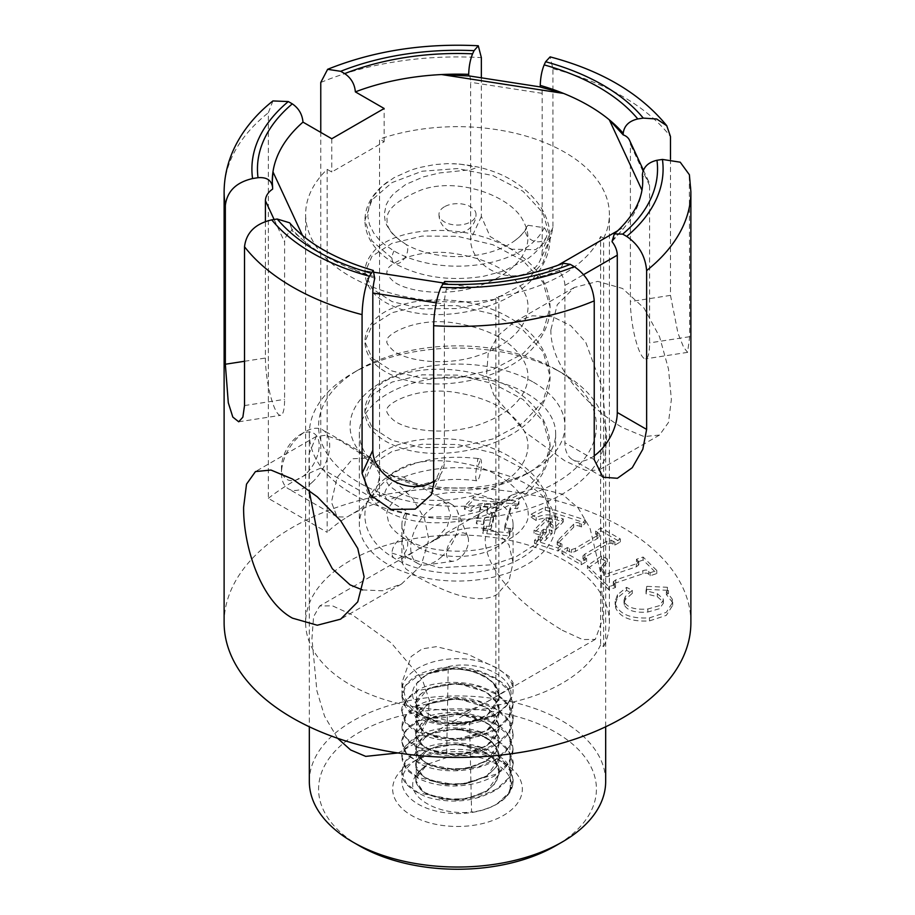 <?xml version="1.0" encoding="UTF-8"?>
<svg xmlns="http://www.w3.org/2000/svg" width="915" height="915" viewBox="0 0 915 915"><rect width="100%" height="100%" fill="white"/><g stroke="black" fill="none" stroke-linecap="round" stroke-linejoin="round"><path stroke-width="0.69" stroke-dasharray="4.58 3.43" d="M426.447 765.306C421.289 768.955 417.892 772.237 416.256 775.142L416.634 683.482C418.487 680.623 422.147 677.443 427.602 673.92L445.342 668.819L465.563 669.483L483.966 675.556L494.695 684.317L499.293 694.92L499.224 698.866L487.043 715.427L477.676 720.231L458.072 724.314L438.319 722.896L423.176 716.308L415.89 706.574L415.685 703.04L419.939 694.554L430.176 687.76L448.316 683.745L468.56 685.118L486.162 692.083L497.188 703.063L499.293 711.584L490.806 727.837L487.123 730.57L455.029 739.663L435.746 737.284L421.438 730.181L415.73 719.156L419.665 709.846L432.623 702.034L451.278 698.671L471.419 701.027L488.381 708.599L499.235 725.195L499.327 726.75L498.24 732.949L487.032 745.679L472.151 752.313L452.021 754.738L433.138 751.695L420.362 744.192L415.616 733.704L421.438 723.41L435.048 716.296L454.309 713.86L474.29 716.914L490.257 725.286L498.709 737.09L499.35 741.848L496.09 752.05L487.123 760.868L469.235 768.108L449.002 769.835L430.816 765.878L418.727 757.677L415.787 748.321L422.661 737.421L437.736 730.788L457.328 729.026L476.967 733.052L492.156 741.974L499.19 755.321L499.281 757.025L496.399 766.919L487.055 775.954L466.318 783.926L446.085 784.658L428.46 780.072L419.07 773.072L415.65 764.563L416.222 760.834L424.537 751.352L440.401 745.268L460.359 744.467L479.666 749.179L493.357 758.478L499.304 770.453L499.396 772.134L496.102 782.314L487.077 791.143L482.125 793.98L463.31 799.481L443.157 799.504L426.447 794.071L416.84 784.956L415.73 778.757L426.447 765.306A41.838 24.156 180 0 1 429.57 763.51M427.545 673.886A41.838 24.156 180 0 1 430.782 672.159L448.236 666.692L446.612 757.609L429.615 763.545L419.264 770.613L415.776 780.529L423.565 792.138L442.494 799.07L466.158 798.818L487.1 790.846L499.178 773.655L496.204 761.692L487.077 752.954L457.534 743.941L427.877 749.111L415.662 764.345L415.73 765.695L423.874 777.11L442.677 784.029L466.307 783.606L487.077 775.748L499.304 758.352L496.102 746.571L487.043 737.753L457.466 728.843L427.968 734.013L415.65 749.168L423.531 761.806L442.38 768.772L466.135 768.566L487.055 760.559L499.19 743.563L496.159 731.417L487.123 722.656L457.511 713.643L427.888 718.858L415.719 734.059L415.776 735.397L423.817 746.823L442.7 753.743L466.261 753.331L487.123 745.473L499.27 727.985L496.159 716.296L487.032 707.512L457.5 698.568L427.946 703.715L415.604 718.904L423.622 731.531L442.403 738.519L466.181 738.268L487.032 730.284L499.235 713.334L499.327 711.355L496.102 701.142L487.135 692.346L457.477 683.379L427.934 688.606L415.73 703.761L415.787 704.973L423.668 716.491L442.608 723.422L466.193 723.09L487.123 715.175L499.224 697.779L499.316 696.189L492.819 681.915L475.251 671.587L452.262 668.19L430.782 672.159M480.352 458.895A11.117 2.345 -81.2 0 1 481.313 466.925A11.117 2.345 -81.2 0 1 478.591 478.934A11.117 2.345 -81.2 0 1 476.898 480.844A11.117 2.345 -81.2 0 1 475.72 476.063A11.117 2.345 -81.2 0 1 476.829 466.478L476.841 466.467C478.007 466.49 479.174 463.974 480.352 458.895L477.836 458.518L476.829 466.478C520.795 479.975 535.973 511.943 524.65 525.199C520.955 531.855 513.052 537.86 500.928 543.213C473.581 555.519 428.151 553.106 405.448 538.981A11.117 6.416 120 0 0 405.425 538.958A11.117 6.416 120 0 0 396.87 541.932A11.117 6.416 120 0 0 392.009 553.118A11.117 6.416 120 0 0 394.319 558.207A11.117 6.416 120 0 0 394.331 558.219A11.117 6.416 120 0 0 399.866 557.658A11.117 6.416 120 0 0 407.735 544.048A11.117 6.416 120 0 0 405.448 538.969M387.628 500.162C382.676 495.244 384.254 489.239 392.375 482.136C401.205 478.648 408.925 479.288 415.547 484.046L416.966 486.277L398.094 496.662L387.628 500.162L375.55 493.185C382.996 479.906 392.295 474.53 403.458 477.07L439.131 497.12L447.309 504.748L450.569 515.237L447.309 526.319L435.551 539.781L419.516 548.371L406.454 556.583L405.059 556.148L402.383 540.559L406.809 511.233L387.628 500.162M405.722 244.248L395.554 236.894L391.586 232.753L386.771 225.307L385.101 220.675L384.3 214.133L386.21 204.731L389.332 198.921L393.53 193.797L405.722 184.464L423.496 176.847L439.577 172.946L470.859 169.733L475.217 168.108L471.156 166.027L459.09 163.991L447.286 163.636L434.751 164.574L419.047 167.628L410.618 170.201L394.01 177.693L382.184 186.134L373.56 195.97L369.1 205.303L367.807 216.466L369.454 224.518L373.72 232.993L378.41 238.861L384.426 244.454L394.022 250.996A89.784 51.835 0 0 0 544.219 227.766L528.218 225.296A73.211 42.273 180 0 1 514.207 241.091A73.211 42.273 180 0 1 405.734 244.248A11.117 6.416 -60 0 1 405.276 257.138A11.117 6.416 -60 0 1 394.331 263.314A11.117 6.416 -60 0 1 394.319 263.303A11.117 6.416 -60 0 1 392.009 258.213A11.117 6.416 -60 0 1 394.01 251.007M528.218 225.296A11.117 8.761 -155.1 0 0 526.136 227.904A11.117 8.761 -155.1 0 0 532.53 240.531A11.117 8.761 -155.1 0 0 546.301 237.26A11.117 8.761 -155.1 0 0 544.219 227.766M441.796 556.583A34.084 19.672 -60 0 1 426.218 564.932A34.084 19.672 -60 0 1 417.778 563.491A34.084 19.672 -60 0 1 417.778 524.135A34.084 19.672 -60 0 1 451.85 504.462A34.084 19.672 -60 0 1 457.328 511.05A34.084 19.672 -60 0 1 441.796 556.583M312.553 481.965A34.084 19.672 -60 0 1 288.534 488.873A34.084 19.672 -60 0 1 281.477 473.272A34.084 19.672 -60 0 1 305.576 431.525A34.084 19.672 -60 0 1 322.618 429.844A34.084 19.672 -60 0 1 312.553 481.965M379.634 474.29L371.158 457.866L352.721 458.747L337.075 477.55L331.436 502.118L337.075 516.895L347.082 517.021L359.938 509.323C371.936 499.247 378.501 487.569 379.634 474.29M305.793 474.027A26.672 15.395 -60 0 1 281.477 467.222A26.672 15.395 -60 0 1 300.337 434.556A26.672 15.395 -60 0 1 318.992 442.368A26.672 15.395 -60 0 1 305.793 474.027M460.691 557.395A15.555 8.978 -60 0 1 453.577 561.204A15.555 8.978 -60 0 1 449.723 542.584A15.555 8.978 -60 0 1 467.782 536.602A15.555 8.978 -60 0 1 460.691 557.395M403.458 477.07A98.168 56.673 180 0 1 526.914 484.31A98.168 56.673 180 0 1 555.668 524.387A98.168 56.673 180 0 1 457.5 581.059A98.168 56.673 180 0 1 359.332 524.387A98.168 56.673 180 0 1 375.55 493.185M526.914 393.564A98.168 56.673 180 0 1 555.668 433.641A98.168 56.673 180 0 1 526.914 473.718A98.168 56.673 180 0 1 388.086 473.718A98.168 56.673 180 0 1 359.332 433.641A98.168 56.673 180 0 1 419.928 381.281A98.168 56.673 180 0 1 526.914 393.564M600.629 236.493L603.637 238.232L603.637 646.573L600.629 644.835L600.629 455.784A148.173 85.552 180 0 1 495.85 516.277A148.173 85.552 180 0 1 309.327 433.641A148.173 85.552 180 0 1 352.721 373.148A148.173 85.552 180 0 1 562.279 373.148L562.279 373.148A148.173 85.552 180 0 1 605.673 433.641A148.173 85.552 180 0 1 600.629 455.784L600.629 236.493A148.173 85.552 180 0 1 495.85 296.986L498.869 298.725L498.869 707.066L495.85 705.328L495.85 296.986M531.135 514.207L536.179 517.501C541.989 514.962 547.227 514.253 551.871 515.385L563.24 518.885L556.023 526.308L552.98 525.324L549.904 522.957L552.477 519.663L546.209 517.638L534.051 530.162L540.319 532.187L543.441 529.305L552.077 530.368L546.381 536.247C545.203 538.054 543.178 538.352 540.285 537.116L538.294 536.476L534.532 540.353L558.173 548.005L561.936 544.128L557.189 541.726L558.036 540.273L573.648 524.192C574.757 522.328 576.885 522.053 579.996 523.38L581.585 523.895L585.348 520.017L545.306 507.059L531.135 514.207L531.135 517.238L545.306 510.078L585.348 523.048L581.585 526.926L579.996 526.411C576.885 525.084 574.757 525.347 573.648 527.223L558.036 543.293L557.189 544.745L561.936 547.147L558.173 551.024L534.532 543.373L538.294 539.495L540.285 540.147C543.178 541.371 545.203 541.085 546.381 539.278L552.077 533.399L543.441 532.336L540.319 535.206L534.051 533.182L546.209 520.658L552.477 522.694L549.904 525.988L552.98 528.344L556.023 529.339L563.24 521.905L551.871 518.416C547.227 517.284 541.989 517.981 536.179 520.532L531.135 517.238M545.306 507.059L545.306 510.078M536.179 517.501L536.179 520.532M563.24 518.885L563.24 521.905M556.023 526.308L556.023 529.339M552.477 519.663L552.477 522.694M546.209 517.638L546.209 520.658M534.051 530.162L534.051 533.182M540.319 532.187L540.319 535.206M543.441 529.305L543.441 532.336M552.077 530.368L552.077 533.399M538.294 536.476L538.294 539.495M534.532 540.353L534.532 543.373M558.173 548.005L558.173 551.024M561.936 544.128L561.936 547.147M581.585 523.895L581.585 526.926M585.348 520.017L585.348 523.048M636.463 559.271L638.762 561.741L636.371 563.766L609.001 573.03C606.919 574.037 605.444 573.842 604.586 572.47L601.361 566.797L607.308 558.893L601.475 555.977L587.43 565.63L608.852 586.732L615.486 584.479L613.302 581.723L615.738 579.927L642.868 570.754C645.658 569.679 647.591 569.862 648.666 571.292L650.142 572.756L656.787 570.503L643.108 557.029L636.463 559.271L636.463 562.302L643.108 560.049L656.787 573.533L650.142 575.775L648.666 574.311C647.591 572.882 645.658 572.699 642.868 573.774L615.738 582.958L613.302 584.742L615.486 587.51L608.852 589.752L587.43 568.65L601.475 558.996L607.308 561.924L601.361 569.816L604.586 575.489C605.444 576.873 606.919 577.056 609.001 576.061L636.371 566.797L638.762 564.772L636.463 562.302M643.108 557.029L643.108 560.049M638.762 561.741L638.773 564.99L638.762 561.741M607.308 558.893L607.308 561.924M601.475 555.977L601.475 558.996M587.43 565.63L587.43 568.65M608.852 586.732L608.852 589.752M615.486 584.479L615.486 587.51M650.142 572.756L650.142 575.775M656.787 570.503L656.787 573.533M646.779 586.355L646.036 590.77L657.29 593.652L663.135 598.776L663.375 600.194L659.406 605.684L647.866 608.99C635.319 610.019 627.461 607.663 624.293 601.933L624.007 600.217L625.242 596.569L632.276 590.347L626.592 587.35L617.442 594.784L615.132 601.51L615.715 605.032C620.29 614.617 631.544 618.895 649.478 617.854L666.314 612.352L672.731 602.264L672.193 599.016L666.372 591.513L668.453 590.495L667.412 587.293L646.779 586.355L646.779 589.374L667.412 590.312L668.453 593.515L666.372 594.544L672.193 602.047L672.731 605.284L666.314 615.372L649.478 620.885C631.544 621.926 620.29 617.648 615.715 608.063L615.132 604.529L617.442 597.815L626.592 590.369L632.276 593.377L625.242 599.588L624.007 603.248L624.293 604.964C627.461 610.694 635.319 613.039 647.866 612.009L659.406 608.715L663.375 603.225L663.135 601.795L657.29 596.683L646.036 593.789L646.779 589.374M667.412 587.293L667.412 590.312M646.036 590.77L646.036 593.789M632.276 590.347L632.276 593.377M626.592 587.35L626.592 590.369M666.372 591.513L666.372 594.544M668.453 590.495L668.453 593.515M595.654 531.089L599.268 533.765L597.072 535.732L575.466 548.325L571.589 549.595L567.38 547.57L561.97 550.727L581.185 561.719L586.606 558.562L582.981 555.851L584.925 554.078L606.622 541.428L610.968 540.113L614.88 542.092L620.301 538.935L601.075 527.932L595.654 531.089L595.654 534.12L601.075 530.963L620.301 541.954L614.88 545.111L610.968 543.144L606.622 544.448L584.925 557.098L582.981 558.882L586.606 561.593L581.185 564.749L561.97 553.747L567.38 550.59L571.589 552.626L575.466 551.356L597.072 538.763L599.268 536.796L595.654 534.12M601.075 527.932L601.075 530.963M571.589 549.595L571.589 552.626M567.38 547.57L567.38 550.59M561.97 550.727L561.97 553.747M581.185 561.719L581.185 564.749M586.606 558.562L586.606 561.593M610.968 540.113L610.968 543.144M614.88 542.092L614.88 545.111M620.301 538.935L620.301 541.954M517.615 505.698L518.931 501.317L473.707 496.776L464.465 506.247L464.465 509.266L473.707 499.807L518.931 504.337L517.615 508.717L515.831 508.546C512.125 507.882 510.284 508.546 510.307 510.524L504.703 529.51L504.84 525.656L510.307 507.505C510.284 505.526 512.125 504.863 515.831 505.515L517.615 505.698L517.615 508.717M473.707 496.776L473.707 499.807M464.465 506.247L471.111 508.385L471.111 511.416L464.465 509.266M471.111 508.385C475.137 504.874 479.666 503.204 484.698 503.376L497.428 504.497L497.428 507.516L484.698 506.407C479.666 506.224 475.137 507.894 471.111 511.416M497.428 504.497L494.912 512.88L494.912 515.9L497.428 507.516M494.912 512.88L491.458 512.537L487.02 510.147L487.729 507.287L487.02 513.178L491.458 515.557L494.912 515.9M487.729 507.287L480.65 506.578L480.65 509.609L487.729 510.318M480.65 506.578L476.395 520.726L476.395 523.757L480.65 509.609M476.395 520.726L483.475 521.436L483.475 524.467L476.395 523.757M483.475 521.436L484.756 518.119L484.756 521.15L483.475 524.467M484.756 518.119C485.396 517.101 487.329 516.781 490.543 517.169L493.528 517.467L493.528 520.498L490.543 520.189C487.329 519.812 485.396 520.12 484.756 521.15M493.528 517.467L491.527 524.101C491.469 526.034 489.719 526.697 486.288 526.091L484.035 525.873L484.035 528.893L486.288 529.122C489.719 529.728 491.469 529.064 491.527 527.131L493.528 520.498M484.035 525.873L482.72 530.243L482.72 533.273L484.035 528.893M482.72 530.243L509.426 532.919L509.426 535.95L482.72 533.273M509.426 532.919L510.742 528.55L509.426 535.95M510.742 528.55L508.957 528.367C505.354 528.172 503.982 527.269 504.84 525.656L504.84 528.687C503.982 530.288 505.354 531.192 508.957 531.386L510.742 531.569M518.931 501.317L518.931 504.337M444.404 206.79A18.517 10.694 0 0 0 438.983 214.35A18.517 10.694 0 0 0 457.5 225.044A18.517 10.694 0 0 0 476.017 214.35A18.517 10.694 0 0 0 464.591 204.48A18.517 10.694 0 0 0 444.404 206.79M272.922 100.936L268.37 112.728L268.37 498.378L327.147 532.313L327.147 169.344A151.879 87.691 0 0 0 305.621 214.35A151.879 87.691 0 0 0 498.869 298.725M327.147 169.344L331.768 172.009L384.151 141.768L379.542 139.103L379.542 502.06A151.879 87.691 0 0 0 327.147 532.313M603.637 238.232A151.879 87.691 0 0 0 609.379 214.35A151.879 87.691 0 0 0 532.427 138.073A151.879 87.691 0 0 0 379.542 139.103M481.359 77.809L481.359 216.432L490.097 236.528L511.725 249.2L535.618 249.681L550.83 237.362L552.923 227.503L552.923 68.705L550.098 56.89M469.04 75.911A14.823 3.134 -81.2 0 1 470.619 82.293L470.619 239.57A37.046 29.211 -155.1 0 0 500.15 273.928A37.046 29.211 -155.1 0 0 539.999 260.706A37.046 29.211 -155.1 0 0 542.183 250.641L542.183 93.353A14.823 3.134 98.8 0 0 540.605 86.982A14.823 3.134 98.8 0 0 540.25 87.017M268.37 498.378A233.382 134.745 180 0 1 292.48 482.045A233.382 134.745 180 0 1 320.765 468.125L320.765 132.389M320.765 468.125L379.542 502.06M384.151 141.768L384.151 108.496M272.613 189.142L272.281 181.536M374.75 278.354L351.394 268.736A185.219 106.941 180 0 1 305.679 242.338A185.219 106.941 180 0 1 291.793 228.864L291.793 230.466A14.823 11.689 155.1 0 0 284.599 242.075L284.599 399.352A37.046 7.823 81.2 0 1 280.676 415.307A37.046 7.823 81.2 0 1 270.668 396.321A37.046 7.823 81.2 0 1 265.419 358.04L265.419 221.487M291.793 228.864L289.54 222.78M302.453 235.384L305.679 242.338L291.793 230.466M563.4 263.257L559.637 270.291L559.637 271.904L535.927 277.966A185.219 106.941 180 0 1 473.478 287.619A185.219 106.941 180 0 1 446.314 287.825L444.656 281.523M446.314 287.825L446.314 289.426A14.823 3.134 98.8 0 0 444.381 304.077L444.381 461.366A37.046 29.211 24.9 0 1 442.208 471.419A37.046 29.211 24.9 0 1 433.641 481.301M443.066 282.918L473.478 287.619L446.314 289.426M594.235 455.807A37.046 21.388 -60 0 1 572.573 459.673A37.046 21.388 -60 0 1 564.898 442.723L564.898 285.434A14.823 8.555 -120 0 0 559.637 271.904M642.719 181.536L642.033 190.309A185.219 106.941 180 0 1 625.3 226.36L612.021 241.651M670.478 159.21L670.478 295.373L677.969 333.209L683.642 347.334L687.6 352.344L689.658 336.697L689.35 174.708M629.531 140.269A14.823 11.689 -24.9 0 1 630.401 144.296L630.401 301.573A37.046 7.823 -98.8 0 0 635.65 339.865A37.046 7.823 -98.8 0 0 645.658 358.84A37.046 7.823 -98.8 0 0 649.581 342.896L649.581 185.608A14.823 11.689 155.1 0 0 648.701 181.582A14.823 11.689 155.1 0 0 642.387 176.229M331.768 138.737L331.768 172.009M224.118 622.692A233.382 134.745 180 0 1 292.48 527.417A233.382 134.745 180 0 1 546.815 498.206A233.382 134.745 180 0 1 690.882 622.692M550.887 329.823C550.098 366.984 590.461 409.36 622.52 427.602L644.046 436.569L659.532 435.048L668.488 422.456L671.381 399.409L668.499 369.019L659.543 336.709L644.069 308.138L622.543 288.477L597.747 281.374L574.334 287.47L557.246 304.752L550.887 329.823M564.898 460.874L525.565 432.452L493.78 394.948L486.654 373.949L488.164 353.728L497.977 335.633L513.487 322.595L532.313 315.824L552.511 316.693L570.674 325.626L585.726 342.199L602.516 388.406L606.656 436.764L604.964 459.227L598.685 470.173L585.646 470.39L564.898 460.874M362.489 589.923L382.687 590.781L401.513 584.01L421.152 565.356L428.838 539.415L424.469 518.588L412.391 498.172L376.088 463.23L339.03 439.943L325.328 435.334L316.316 436.432L309.041 453.771L309.064 490.166M603.637 646.573A151.879 87.691 0 0 0 609.379 622.692A151.879 87.691 0 0 0 457.5 535A151.879 87.691 0 0 0 305.621 622.692A151.879 87.691 0 0 0 498.869 707.066M600.629 644.835A148.173 85.552 180 0 1 495.85 705.328M309.327 781.49A148.173 85.552 180 0 1 400.793 702.446A148.173 85.552 180 0 1 562.279 720.997A148.173 85.552 180 0 1 605.673 781.49M562.279 630.252L582.569 639.562L595.31 639.368L602.688 618.963L601.441 576.187L590.015 528.149L578.131 507.974L562.279 494.146L536.968 487.729L511.954 495.004L492.728 513.269L485.19 538.649C485.007 575.318 530.757 611.517 562.279 630.252M337.601 738.291L324.573 716.251L316.887 690.791L311.935 638.681L313.571 616.71L319.69 606.005L332.431 605.81L352.721 615.132L391.22 642.925L422.341 679.593L429.329 700.124L427.843 719.911L418.235 737.616L403.046 750.369L397.956 752.965M510.215 789.714L509.655 700.124L505.938 706.128L495.209 714.306C485.705 718.767 477.161 721.157 469.567 721.5L471.568 811.96C479.128 811.456 487.512 808.871 496.719 804.205L506.635 796.13L510.227 789.725C517.947 769.526 480.558 749.145 446.623 757.574M416.188 775.108C401.296 794.643 436.615 816.317 471.557 812.005M469.567 721.5C434.316 725.115 400.587 702.709 416.565 683.482M448.178 666.646C482.594 658.869 518.633 680.131 509.735 700.112M496.788 758.798L496.788 758.798A55.563 32.082 180 0 1 496.788 804.171A55.563 32.082 180 0 1 418.212 804.171A55.563 32.082 180 0 1 418.212 758.798A55.563 32.082 180 0 1 496.788 758.798L503.341 762.584A64.828 37.423 180 0 1 503.341 815.517A64.828 37.423 180 0 1 411.659 815.517A64.828 37.423 180 0 1 411.659 762.584A64.828 37.423 180 0 1 503.341 762.584L496.788 758.798M418.212 713.426A55.563 32.082 180 0 1 401.937 690.745A55.563 32.082 180 0 1 436.238 661.11A55.563 32.082 180 0 1 496.788 668.064A55.563 32.082 180 0 1 513.063 690.745A55.563 32.082 180 0 1 478.762 720.38A55.563 32.082 180 0 1 418.212 713.426C440.046 726.785 475.457 708.999 496.788 696.098L508.969 688.48L513.063 682.704L508.98 676.334L496.788 668.064L467.691 654.191L436.341 646.665L422.158 648.861L411.155 656.558L401.937 682.704L406.02 700.501L418.212 713.426M435.551 539.781C457.706 526.971 478.122 524.364 496.788 531.947L508.98 544.871L513.063 562.668L508.969 581.071L496.788 594.647C475.457 606.588 440.046 589.134 418.212 577.319L406.02 569.038L401.937 562.668L406.454 556.583M434.728 495.118A55.563 32.082 180 0 1 513.063 524.387A55.563 32.082 180 0 1 457.5 556.469A55.563 32.082 180 0 1 401.937 524.387A55.563 32.082 180 0 1 406.809 511.233M533.468 382.23A107.432 62.026 180 0 1 533.468 469.944A107.432 62.026 180 0 1 381.532 469.944A107.432 62.026 180 0 1 381.532 382.23A107.432 62.026 180 0 1 533.468 382.23M555.725 369.374L555.725 369.374A138.92 80.2 180 0 1 555.725 482.8A138.92 80.2 180 0 1 359.275 482.8A138.92 80.2 180 0 1 359.275 369.374A138.92 80.2 180 0 1 555.725 369.374L562.279 373.148L555.725 369.374M359.275 845.757A138.92 80.2 180 0 1 359.275 732.332A138.92 80.2 180 0 1 555.725 732.332A138.92 80.2 180 0 1 555.725 845.757M392.009 553.118L439.417 567.758L492.922 564.715L516.232 556.663L534.474 544.997L546.118 530.414L550.098 513.715L543.075 490.303L523.014 468.846L492.968 452.914L457.523 444.507L422.09 444.221L392.02 451.472L371.947 464.488L364.902 480.615L371.936 496.731L391.997 509.758L422.055 517.009L457.489 516.735L492.933 508.34L522.991 492.407L543.064 470.722L550.098 445.925L543.064 421.129L523.003 399.443L492.945 383.522L457.511 375.116L422.067 374.841L392.02 382.081L371.936 395.097L364.902 411.224L371.936 427.351L391.997 440.367L422.055 447.618L457.489 447.344L492.933 438.948L522.991 423.016L543.064 401.33L550.098 376.534L543.064 351.737L523.003 330.052L492.945 314.131L457.511 305.724L422.067 305.45L392.02 312.701L371.936 325.706L364.902 341.833L371.936 357.959L391.997 370.975L422.055 378.227L457.489 377.952L492.933 369.557L522.991 353.636L543.064 331.939L550.098 307.154L543.064 282.346L523.003 260.661L492.945 244.74L457.511 236.333L422.067 236.059L392.02 243.31L371.936 256.314L364.902 272.441L371.936 288.568L391.997 301.584L422.055 308.835L457.489 308.561L492.922 300.166L522.98 284.245L543.064 262.559L550.098 237.763L543.064 212.966L523.003 191.269L492.956 175.577L457.511 168.577L422.078 171.231L392.02 182.588L371.947 199.939L364.902 220.401L371.936 240.862L392.009 258.213M551.871 515.385L551.871 518.416M557.258 516.952L557.258 519.972M552.98 525.324L552.98 528.344M551.036 521.138L551.036 524.169M542.08 530.38L542.08 533.399M549.435 529.522L549.435 532.541M546.381 536.247L546.381 539.278M540.285 537.116L540.285 540.147M560.357 543.613L560.357 546.632M558.036 540.273L558.036 543.293M573.648 524.192L573.648 527.223M579.996 523.38L579.996 526.411M637.663 560.46L637.663 563.48M636.371 563.766L636.371 566.797M609.001 573.03L609.001 576.061M604.586 572.47L604.586 575.489M614.148 583.152L614.148 586.183M615.738 579.927L615.738 582.958M642.868 570.754L642.868 573.774M648.666 571.292L648.666 574.311M657.29 593.652L657.29 596.683M663.135 598.776L663.135 601.795M647.866 608.99L647.866 612.009M624.293 601.933L624.293 604.964M625.242 596.569L625.242 599.588M617.442 594.784L617.442 597.815M615.715 605.032L615.715 608.063M649.478 617.854L649.478 620.885M672.193 599.016L672.193 602.047M597.415 532.095L597.415 535.126M597.072 535.732L597.072 538.763M575.466 548.325L575.466 551.356M569.473 548.76L569.473 551.791M585.051 557.67L585.051 560.701M584.925 554.078L584.925 557.098M606.622 541.428L606.622 544.448M613.119 541.085L613.119 544.105M484.698 503.376L484.698 506.407M490.669 503.81L490.669 506.841M491.458 512.537L491.458 515.557M487.226 508.969L487.226 511.988M484.092 519.388L484.092 522.419M490.543 517.169L490.543 520.189M491.527 524.101L491.527 527.131M486.288 526.091L486.288 529.122M508.957 528.367L508.957 531.386M510.307 507.505L510.307 510.524M515.831 505.515L515.831 508.546M552.923 227.503L542.183 250.641M272.613 187.541A185.219 106.941 180 0 1 272.281 181.078L272.281 181.73M244.522 361.276L265.419 358.04M374.75 276.753A185.219 106.941 180 0 1 351.394 268.736L374.349 272.293M559.637 270.291A185.219 106.941 180 0 1 535.927 277.966L557.818 265.327M594.235 459.662L564.898 442.723M642.719 181.73L642.719 181.078A185.219 106.941 180 0 1 642.033 190.309L641.941 190.103M617.922 230.626L625.3 226.36A185.219 106.941 180 0 1 612.021 240.05M689.658 336.697L649.581 342.896M274.123 219.497L284.599 242.075M436.226 302.819L444.381 304.077M564.898 285.434L583.587 274.649M649.581 185.608L630.401 144.296M542.183 93.353L470.619 82.293M224.118 191.67A233.382 134.745 180 0 1 268.37 112.728M320.765 82.476A233.382 134.745 180 0 1 481.359 57.634M481.359 216.432L470.619 239.57M670.478 295.373L630.401 301.573M433.641 484.504L444.381 461.366M244.522 405.562L284.599 399.352M689.658 177.899A233.382 134.745 180 0 1 690.882 191.67M552.923 68.705A233.382 134.745 180 0 1 670.478 136.575M496.719 804.205L508.717 792.95L513.098 779.443L508.74 766.267L496.593 754.955L478.705 747.04L457.466 743.769L418.224 751.204L406.226 760.708L401.857 771.986C401.09 781.296 409.428 789.679 426.859 797.125C451.941 804.182 475.125 801.734 496.399 789.771C505.721 782.874 510.822 777.098 511.714 772.42L513.063 764.197L508.614 751.009L496.639 739.709L478.545 731.966L457.317 728.569L418.247 736.118L406.134 745.473L402.017 756.945L406.18 768.268L418.166 777.647L457.317 785.23L496.605 774.033L508.66 762.79L512.995 749.591L508.809 735.935L496.616 724.691L478.648 716.777L457.523 713.448L418.258 720.86L406.329 730.319L401.902 741.607L406.294 753.217L418.464 762.63L457.603 769.984L478.842 766.656L496.708 758.787L508.74 747.441L513.143 734.31L508.717 720.906L496.765 709.548L478.842 701.725L457.591 698.351L418.487 705.728L406.26 715.095L401.959 726.83L406.386 738.142L418.384 747.544L457.74 754.921L478.842 751.467L496.834 743.54L508.889 732.286L512.983 719.076L508.912 705.842L496.914 694.554L478.911 686.627L457.786 683.139L418.418 690.528L406.374 699.906L401.982 711.23L406.226 722.953L418.452 732.309L457.546 739.743L478.797 736.335L496.776 728.534L508.694 717.188L513.121 704.012L508.717 690.551L496.605 679.239L478.728 671.37L457.511 668.087L418.395 675.464L406.283 684.889L401.868 696.109L411.201 712.613L435.334 722.919L466.81 723.765L495.198 714.306M401.857 772.088L406.26 783.354L418.212 792.825L457.351 800.282L478.556 797.034L496.49 789.153L508.717 777.887L513.063 764.78M398.094 496.662C389.401 505.297 385.741 511.508 387.114 515.317L388.52 522.042C390.431 527.498 396.069 533.136 405.425 538.958M477.836 458.518C441.762 454.4 411.464 460.634 386.942 477.207C377.072 484.493 370.472 492.876 367.109 502.369C364.09 511.188 364.147 519.995 367.304 528.79C371.639 540.41 380.651 550.224 394.319 558.207C433.561 582.226 507.082 576.976 535.286 547.262C545.088 537.482 550.029 526.297 550.098 513.715C549.046 489.388 533.754 469.338 504.234 453.554C458.369 429.695 391.288 435.883 372.153 461.549C367.35 467.462 364.925 473.821 364.902 480.615C365.543 496.49 376.74 508.477 398.494 516.563C438.971 531.912 509.255 518.187 535.938 483.177C545.317 471.614 550.029 459.204 550.098 445.925C549.126 420.237 533.811 399.638 504.165 384.128C458.278 360.293 391.22 366.526 372.119 392.192C367.338 398.094 364.925 404.441 364.902 411.224C365.543 427.099 376.74 439.086 398.494 447.172C438.971 462.521 509.255 448.796 535.938 413.786C545.317 402.234 550.029 389.813 550.098 376.534C549.126 350.845 533.811 330.246 504.165 314.737C458.278 290.901 391.22 297.135 372.119 322.801C367.338 328.714 364.925 335.05 364.902 341.833C365.543 357.708 376.74 369.694 398.494 377.781C438.971 393.13 509.255 379.405 535.938 344.395C545.317 332.843 550.029 320.422 550.098 307.154C549.126 281.465 533.811 260.867 504.165 245.357C458.278 221.51 391.22 227.744 372.119 253.421C367.338 259.322 364.925 265.659 364.902 272.441C365.543 288.317 376.74 300.303 398.494 308.389C438.971 323.738 509.255 310.013 535.938 275.003C545.317 263.451 550.029 251.042 550.098 237.763C550.064 226.108 546.381 215.059 539.049 204.617C520.303 179.809 491.732 166.153 453.325 163.659M401.182 241.377C391.014 233.336 386.324 226.348 387.114 220.424C385.615 210.118 397.041 199.95 421.38 189.92C459.067 176.378 513.189 196.988 523.757 222.059C530.014 233.6 529.282 245.277 521.561 257.126C513.567 269.067 499.693 278.56 479.929 285.594C446.051 298.016 403.115 291.279 392.123 280.162C387.56 275.541 385.936 272.579 387.251 271.298C384.357 266.231 414.186 247.553 453.691 253.455C487.821 258.659 510.959 270.932 523.106 290.272C537.86 313.582 518.531 342.61 478.088 355.592C445.01 367.029 404.167 360.716 392.672 349.999C387.685 345.161 385.867 342.096 387.228 340.803C384.014 335.919 413.935 316.819 453.932 322.869C488.644 328.302 511.862 340.86 523.609 360.567C529.968 372.119 529.35 383.797 521.756 395.6C514.047 407.369 500.539 416.805 481.256 423.92C447.618 436.695 404.258 430.485 392.558 419.299C387.651 414.506 385.878 411.464 387.228 410.172C383.808 404.99 415.97 385.421 456.997 392.661C489.788 398.448 511.862 410.663 523.243 429.307C530.185 441.373 529.476 453.6 521.104 465.952C512.48 478.339 497.726 487.935 476.864 494.763C445.216 502.827 419.47 502.255 399.626 493.025C389.79 486.86 385.615 482.754 387.114 480.695C384.677 477.493 391.746 472.209 408.307 464.843C428.289 458.895 451.061 459.41 476.612 466.398M387.342 181.994C372.622 192.916 365.142 205.726 364.902 220.401C365.291 237.5 375.104 251.808 394.331 263.314C420.26 277.268 450.043 281.603 483.646 276.273L503.993 270.932L527.726 258.751C536.339 252.483 542.538 245.323 546.301 237.26M416.966 486.277C435.334 479.62 455.315 477.802 476.898 480.844M514.207 241.091C520.418 236.482 524.387 232.09 526.136 227.904M451.85 504.462L439.131 497.12M417.778 563.491L405.059 556.148M371.158 457.866L322.618 429.844M337.075 516.895L288.534 488.873M281.477 467.222L281.477 473.272M300.337 434.556L305.576 431.525M467.782 536.602L457.328 511.05M453.577 561.204L426.218 564.932M359.332 433.641L359.332 524.387M555.668 433.641L555.668 524.387M549.904 522.957L549.904 525.988M557.189 541.726L557.189 544.745M601.361 566.797L601.361 569.816M613.302 581.723L613.302 584.742M663.375 600.194L663.375 603.225M624.007 600.217L624.007 603.248M615.132 601.51L615.132 604.529M672.731 602.264L672.731 605.284M599.268 533.765L599.268 536.796M582.981 555.851L582.981 558.882M487.02 510.147L487.02 513.178M438.983 214.35A18.517 18.517 0 0 0 457.5 232.879A18.517 18.517 0 0 0 476.017 214.35M643.371 170.099L648.701 181.582M550.83 237.362L539.999 260.706M687.6 352.355L645.658 358.84M431.377 494.763L442.208 471.419M238.724 421.792L280.676 415.307M602.962 477.218L572.573 459.673M574.334 287.47L513.487 322.595M659.532 435.048L598.685 470.173M316.316 436.432L255.468 471.568M401.513 584.01L340.666 619.146M609.379 622.692L609.379 214.35M305.621 622.692L305.621 214.35M309.327 433.641L309.327 490.36M309.327 493.643L309.327 726.785M605.673 433.641L605.673 726.785M415.707 763.236L420.603 754.772L432.955 747.841C445.822 743.735 459.57 743.701 474.199 747.749L484.126 751.844C493.928 757.894 498.984 764.094 499.304 770.453M415.787 748.321C415.89 745.027 418.086 741.607 422.353 738.062L427.968 734.734C444.873 726.396 472.678 729.003 485.591 737.57C490.657 739.697 494.969 744.524 498.526 752.061L499.19 755.321M415.662 733.167C415.284 731.245 417.16 728.157 421.3 723.891L429.284 718.973C440.55 714.26 453.634 713.265 468.526 715.999C481.999 719.945 490.04 723.879 492.659 727.802C498.366 735.534 500.562 739.572 499.27 739.915M415.787 717.875C414.918 718.195 416.142 715.679 419.493 710.337L426.79 705.076C432.841 701.919 440.321 700.021 449.254 699.369C461.537 698.877 472.632 700.97 482.525 705.625L488.461 709.079L493.288 713.208L499.235 725.195M415.685 703.04C415.787 699.849 418.018 696.407 422.387 692.701L430.382 688.206C441.35 684.008 453.817 683.128 467.759 685.541C479.025 688.103 487.466 692.22 493.105 697.905C498.401 705.396 500.436 709.297 499.201 709.594M417.377 682.933L425.669 675.453L435.254 671.438C453.691 666.212 474.565 670.523 483.932 676.025C492.796 680.726 497.92 687.028 499.293 694.92M415.73 778.757C414.975 775.691 418.407 771.437 426.047 766.004M513.098 779.443C513.464 784.269 511.302 789.828 506.624 796.119M402.017 756.774L402.12 758.718C402.497 763.064 404.693 767.342 408.708 771.562L418.098 778.219C427.568 783.091 439.028 785.699 452.479 786.042C468.469 785.951 482.434 782.577 494.375 775.943L503.673 769.126C509.335 763.419 512.4 757.506 512.892 751.364L513.006 749.076M401.902 741.996L403.847 749.831L406.798 754.223L419.722 763.876C430.771 769.252 444.004 771.494 459.422 770.613C478.419 769.172 493.105 763.636 503.49 753.983C514.081 743.106 512.995 735.649 513.143 734.31M401.948 726.327C401.834 731.348 404.144 736.358 408.868 741.356L416.405 747.075L427.202 751.764C440.813 756.076 455.441 756.842 471.088 754.074C481.45 751.947 490.28 748.459 497.577 743.62L503.879 738.634C505.457 737.673 512.217 729.392 512.743 722.415L512.983 719.076M401.982 711.71L404.659 721.089C404.693 722.473 408.09 725.732 414.838 730.856L425.601 736.049C438.136 740.532 452.021 741.688 467.268 739.503L492.247 731.76L503.353 723.891C508.534 718.778 511.634 713.528 512.663 708.141L513.121 703.658M401.868 696.109C403.252 707.055 410.366 715.05 423.233 720.105C437.976 725.675 454.355 726.819 472.357 723.548C491.87 719.156 501.843 711.081 505.926 706.117M512.983 779.82C511.348 769.023 507.631 761.783 501.809 758.089L493.94 752.702C485.396 748.001 475.445 744.924 464.088 743.495C448.281 741.893 434.27 743.666 422.044 748.836L410.16 755.984C405.299 759.885 402.589 765.26 402.017 772.111M513.052 764.128C513.933 763.099 512.606 758.787 509.083 751.215L505.618 746.754L494.317 737.856C487.203 733.658 478.854 730.742 469.281 729.083C450.592 726.35 434.225 728.146 420.168 734.471C406.809 742.465 400.713 749.968 401.857 756.968M513.098 749.625C512.263 739.446 507.436 731.348 498.606 725.343L488.175 719.533C475.651 714.272 461.972 712.019 447.149 712.774C434.545 713.792 424.068 716.788 415.753 721.775L408.742 727.048L405.322 731.096C402.257 737.89 401.159 741.379 402.005 741.573M512.983 734.024C511.965 726.922 513.292 722.221 498.732 710.395L487.672 704.241C474.428 698.602 460.039 696.498 444.484 697.951C434.579 698.957 426.058 701.233 418.887 704.79C398.974 716.742 402.772 725.309 401.925 726.887M513.143 719.064C513.841 710.074 507.368 701.05 493.723 692.003L480.638 686.422C466.73 682.281 452.582 681.32 438.194 683.551C408.913 686.948 399.043 709.949 401.925 711.184M512.983 704.035L508.591 689.921C506.578 686.307 502.289 682.373 495.736 678.095L481.267 671.553C467.165 667.035 452.765 666.029 438.056 668.522C422.593 671.519 415.524 676.139 412.997 678.049C405.379 684.02 401.708 690.185 402.005 696.532M499.224 697.779L493.448 709.582L490.44 712.362C485.396 716.411 478.648 719.499 470.196 721.638C460.256 724.005 450.477 724.303 440.87 722.507C430.05 719.773 423.542 717.04 421.335 714.329C419.127 713.094 417.274 709.971 415.787 704.973M499.235 713.334L497.954 718.149C496.422 722.713 491.298 727.459 482.56 732.389C465.094 741.447 438.285 739.938 426.756 733.018C423.393 732.515 413.992 721.969 415.662 719.933M499.27 727.985C497.989 736.792 490.897 742.934 486.837 745.21L480.855 748.367C471.465 752.405 461.137 754.235 449.848 753.869C440.184 753.251 432.212 751.181 425.955 747.669L420.683 743.998L415.776 735.397M499.19 743.563C497.909 747.83 499.67 750.426 487.581 759.77L478.282 764.54C464.42 769.595 450.432 770.396 436.329 766.919L427.808 763.865C419.31 758.752 415.273 754.189 415.707 750.151M499.304 758.352C499.132 764.608 494.077 770.842 484.138 777.052L476.269 780.472C461.549 785.081 447.412 785.379 433.847 781.341C416.634 775.44 415.113 765.741 415.73 765.695M499.178 773.655L494.283 784.384L492.442 786.305L485.922 791.12L474.485 796.142C464.728 799.195 454.721 800.065 444.45 798.749L429.329 794.803L423.885 791.921C419.036 789.794 414.781 780.644 415.776 780.529M513.063 682.704L513.063 690.745M401.937 682.704L401.937 690.745M511.954 495.004L419.516 548.371M412.139 552.637L319.69 606.005M595.31 639.368L403.046 750.38M401.937 524.387L401.937 562.668M513.063 524.387L513.063 562.668M526.914 473.718L533.468 469.944M388.086 473.718L381.532 469.944M359.275 369.374L352.721 373.148M418.212 758.798L411.659 762.584"/><path stroke-width="1.37" d="M550.098 56.89L545.626 61.74L544.162 64.896C541.806 70.649 540.502 77.489 540.25 85.415L540.25 87.017L563.606 93.433A185.219 106.941 180 0 1 609.321 119.831A185.219 106.941 180 0 1 623.207 133.304C624.144 125.778 629.005 120.986 637.789 118.95L643.256 118.104L656.73 119.007L666.772 125.755L670.478 136.575L670.478 159.21M623.207 133.304L623.207 134.905A14.823 11.689 -24.9 0 1 629.531 140.269L643.371 170.099M641.941 190.103L609.321 119.831L623.207 134.905M320.765 132.389L320.765 82.476L327.627 69.323L340.689 71.301L344.692 73.612C351.12 78.004 354.688 84.088 355.363 91.877A185.219 106.941 180 0 1 441.522 74.55A185.219 106.941 180 0 1 468.686 74.344C468.938 66.418 470.241 59.578 472.598 53.825L474.062 50.668L478.282 45.784L481.359 57.634L481.359 77.809M272.281 181.536L272.967 171.86A185.219 106.941 180 0 1 302.979 122.118L331.768 138.737L384.151 108.496L355.363 91.877M302.979 122.118C302.293 114.341 298.736 108.245 292.297 103.853L288.305 101.554L272.922 100.936C245.678 122.404 224.438 153.96 224.118 191.67L224.118 622.692A233.382 134.745 180 0 0 457.5 757.426A233.382 134.745 180 0 0 690.882 622.692L690.882 191.67A233.382 134.745 180 0 1 646.631 270.611L646.631 429.41L642.822 449.242L632.254 467.714L617.408 478.282L602.962 477.218L594.235 459.662L594.235 300.863C592.989 286.303 586.343 274.9 574.311 266.665L570.308 264.366L563.4 263.257C527.589 276.845 488.015 282.929 444.656 281.511L440.938 287.299C436.535 298.073 434.099 310.883 433.641 325.706L433.641 484.504L431.377 494.752L415.204 509.152L390.968 509.403L370.186 494.901L362.077 473.432L362.077 314.634C362.534 299.811 364.971 287.001 369.374 276.227L373.251 270.474L374.75 278.354A14.823 3.134 -81.2 0 0 372.817 293.006L436.226 302.819M289.54 222.78L277.211 219.017L271.744 219.863C255.308 223.695 246.227 232.662 244.522 246.764L244.522 405.562L242.864 417.149L238.724 421.792L232.822 417.08L228.292 402.772L225.342 364.239L225.342 205.44C227.057 191.338 236.127 182.371 252.574 178.551L258.03 177.704C266.814 177.018 271.675 180.301 272.613 187.541L272.613 189.142A14.823 11.689 -24.9 0 0 265.419 200.751L274.123 219.497M302.453 235.384L272.967 171.86A185.219 106.941 180 0 0 272.281 181.078L272.613 187.541M265.419 221.487L265.419 200.751M433.641 481.301A37.046 29.211 24.9 0 1 394.742 481.565A37.046 29.211 24.9 0 1 372.817 450.294L372.817 293.006M583.587 274.649L617.282 255.194A14.823 8.555 60 0 0 612.021 241.651L614.308 233.908L622.703 234.114L626.695 236.425C638.727 244.66 645.372 256.051 646.631 270.611M689.35 174.708L680.222 162.195L662.426 159.427L656.97 160.274C648.186 162.31 643.325 167.09 642.387 174.628L642.719 181.536M540.25 85.415A185.219 106.941 180 0 1 563.606 93.433L441.522 74.55L468.686 75.945A14.823 3.134 -81.2 0 1 469.04 75.911L540.25 86.925M468.686 74.344L468.686 75.945M617.282 255.194L617.282 412.471A37.046 21.388 -60 0 1 594.235 455.807M243.619 507.219L246.512 484.161L255.468 471.568L270.966 470.047L292.491 479.025L317.288 496.799L340.7 520.795L357.765 548.417L364.113 576.805L357.742 601.864L340.666 619.146L317.265 625.231L292.48 618.151C259.643 600.354 243.161 544.185 243.619 507.219M309.064 490.166L319.724 545.157L332.351 568.775L350.102 584.879L362.489 589.923M605.673 726.785L605.673 781.49A148.173 85.552 180 0 1 562.279 841.972A148.173 85.552 180 0 1 352.721 841.972A148.173 85.552 180 0 1 309.327 781.49L309.327 726.785M397.956 752.965L365.726 756.385L350.662 749.98L337.601 738.291M562.279 841.972L555.725 845.757A138.92 80.2 180 0 1 359.275 845.757L352.721 841.972M637.789 118.95A200.042 115.496 0 0 0 544.162 64.896M545.626 61.74A205.601 118.698 180 0 1 643.256 118.104M472.598 53.825A200.042 115.496 0 0 0 344.692 73.612M340.689 71.301A205.601 118.698 180 0 1 474.062 50.668M292.297 103.853A200.042 115.496 0 0 0 258.03 177.704M225.342 364.239L244.522 361.276M252.574 178.551A205.601 118.698 180 0 1 288.305 101.554M277.211 219.017A200.042 115.496 0 0 0 370.838 273.082M362.077 473.432L372.817 450.294M369.374 276.227A205.601 118.698 180 0 1 271.744 219.863M442.403 284.153A200.042 115.496 0 0 0 570.308 264.366M574.311 266.665A205.601 118.698 180 0 1 440.938 287.299M622.703 234.114A200.042 115.496 0 0 0 656.97 160.274M642.387 174.628A185.219 106.941 180 0 1 642.719 181.078C642.833 199.264 633.352 216.878 614.297 233.897M662.426 159.427A205.601 118.698 180 0 1 626.695 236.425M443.066 282.918L374.349 272.293M617.922 230.626L557.818 265.327M225.342 205.44A233.382 134.745 180 0 1 224.118 191.67M594.235 300.863A233.382 134.745 180 0 1 433.641 325.706M362.077 314.634A233.382 134.745 180 0 1 244.522 246.764M646.631 429.41L617.282 412.471M289.552 222.768C307.223 243.241 335.119 259.151 373.263 270.463M327.616 69.311C373.446 50.92 423.668 43.062 478.282 45.75M689.384 174.708L690.882 191.67M550.109 56.867C601.567 70.512 640.466 93.479 666.795 125.744M309.327 490.36L309.327 493.643"/></g></svg>
